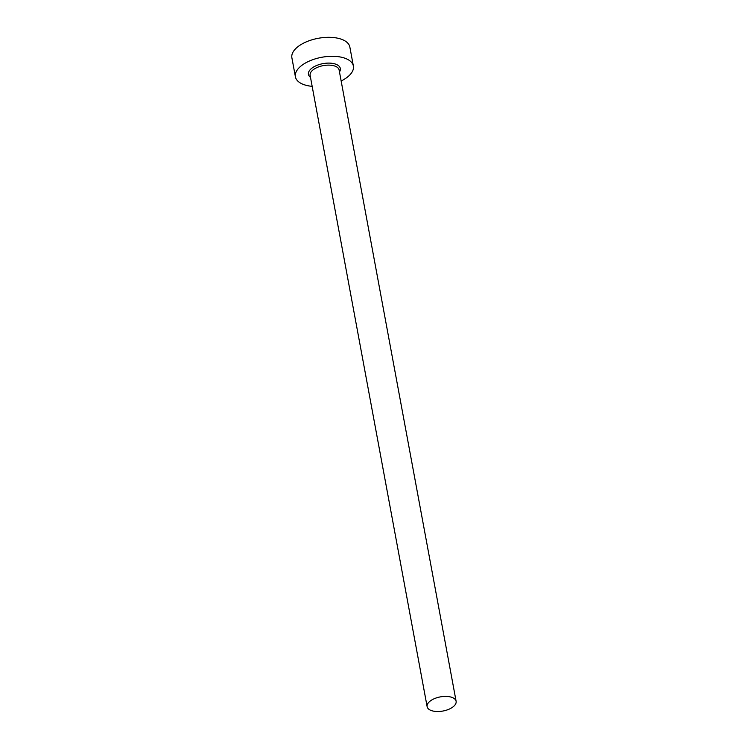 <?xml version="1.0" encoding="UTF-8"?>
<svg xmlns="http://www.w3.org/2000/svg" width="748" height="748" viewBox="0 0 748 748"><rect width="100%" height="100%" fill="white"/><g stroke="black" fill="none" stroke-linecap="round" stroke-linejoin="round"><path stroke-width="1.12" d="M431.456 710.6A14.736 7.19 169.5 0 0 447.865 709.665A14.736 7.19 169.5 0 0 456.112 701.278A14.736 7.19 169.5 0 0 451.792 697.332A14.736 7.19 169.5 0 0 435.373 698.258A14.736 7.19 169.5 0 0 427.127 706.654A14.736 7.19 169.5 0 0 431.456 710.6M341.153 80.98A29.481 14.38 169.5 0 0 353.374 66.039A29.481 14.38 169.5 0 0 344.725 58.148A29.481 14.38 169.5 0 0 311.897 60.008A29.481 14.38 169.5 0 0 295.404 76.792A29.481 14.38 169.5 0 0 304.053 84.683A29.481 14.38 169.5 0 0 312.168 86.347M353.374 66.039L349.858 47.068A29.481 14.38 169.5 0 0 341.21 39.167A29.481 14.38 169.5 0 0 308.382 41.028A29.481 14.38 169.5 0 0 291.888 57.811L295.404 76.792M310.495 77.343A16.213 7.91 -10.5 0 1 314.59 66.45A16.213 7.91 -10.5 0 1 335.572 64.122A16.213 7.91 -10.5 0 1 339.48 71.967M456.112 701.278L339.115 69.994A14.736 7.19 169.5 0 0 334.786 66.048A14.736 7.19 169.5 0 0 318.377 66.974A14.736 7.19 169.5 0 0 310.13 75.37L427.127 706.654"/></g></svg>
